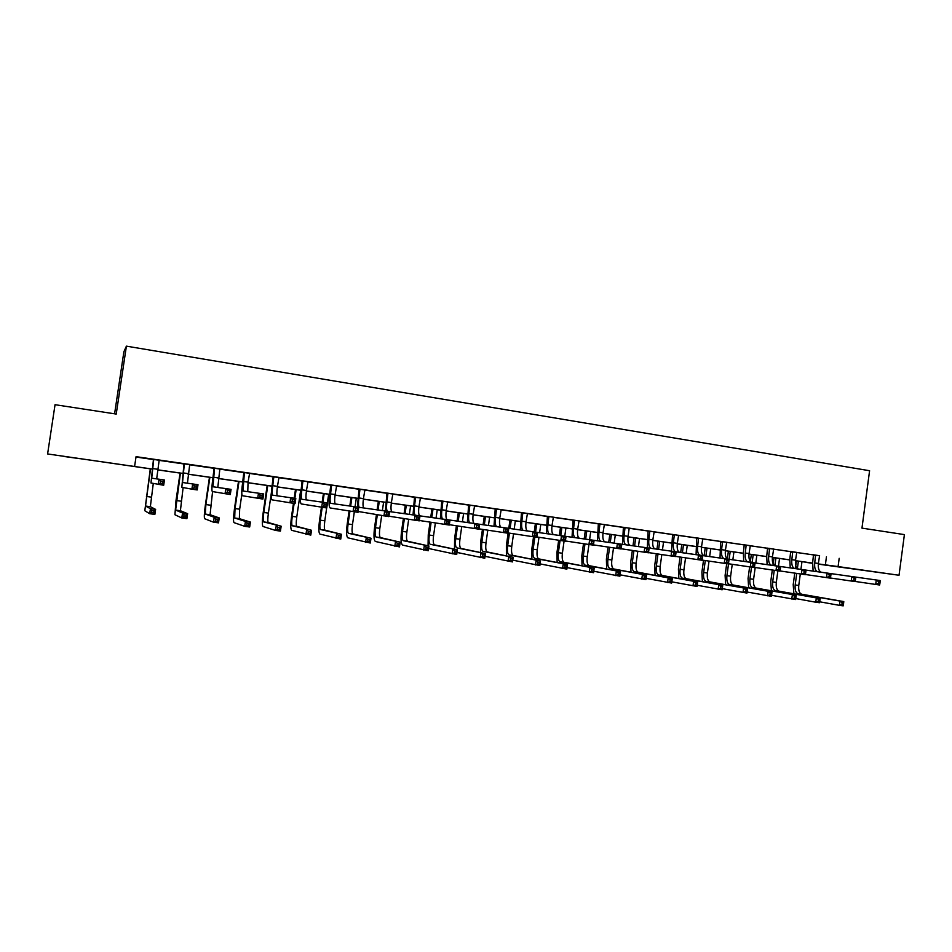 <?xml version="1.0" encoding="UTF-8"?>
<svg xmlns="http://www.w3.org/2000/svg" width="952" height="952" viewBox="0 0 952 952"><rect width="100%" height="100%" fill="white"/><g stroke="black" fill="none" stroke-linecap="round" stroke-linejoin="round"><path stroke-width="1.43" d="M79.599 458.638L64.7 456.579L79.599 458.638M867.522 570.879L848.327 568.249L867.522 570.879M114.597 413.811L123.879 351.788L126.402 346.147L869.592 470.728L861.965 528.122L904.4 534.607L899.033 575.258L818.292 564.131M812.568 563.31L807.451 562.584L812.58 563.251M152.284 469.122L47.6 453.949L152.296 469.05M819.517 555.789L136.053 456.662L134.613 466.349M135.993 457.031L153.51 459.566M159.067 460.363L184.022 463.969M189.603 464.778L214.14 468.325M219.745 469.134L243.867 472.62M249.507 473.43L273.224 476.857M278.888 477.678L302.2 481.046M307.889 481.867L330.82 485.187M336.532 486.008L359.082 489.268M364.818 490.09L387 493.303M392.748 494.124L414.56 497.277M420.332 498.11L441.787 501.216M447.583 502.049L468.682 505.107M474.501 505.94L495.254 508.939M501.085 509.784L521.506 512.735M527.348 513.58L547.448 516.484M553.302 517.329L573.068 520.185M578.947 521.03L598.403 523.85M604.294 524.695L623.429 527.456M629.332 528.312L648.157 531.038M654.083 531.894L672.612 534.572M678.538 535.429L696.781 538.058M702.719 538.915L720.664 541.51M726.614 542.366L744.286 544.925M750.236 545.782L767.621 548.293M773.595 549.161L790.707 551.636M796.693 552.493L813.532 554.933M819.577 555.694L813.508 554.814M796.741 552.386L790.684 551.517M773.655 549.054L767.598 548.185M750.295 545.674L744.25 544.806M726.673 542.259L720.64 541.39M702.766 538.808L696.745 537.939M678.597 535.322L672.588 534.453M654.131 531.787L648.133 530.918M625.024 527.515L624.084 535.762C623.56 540.891 624.214 543.913 626.059 544.818L630.081 545.377C628.225 544.473 627.558 541.462 628.082 536.333L629.141 528.669L632.009 528.527L623.405 527.337M604.353 524.588L598.368 523.719M579.006 520.923L573.044 520.066M553.362 517.222L547.412 516.365M527.408 513.473L521.482 512.616M501.145 509.677L495.23 508.82M474.56 505.833L468.658 504.976M447.642 501.942L441.764 501.085M420.403 498.003L414.536 497.158M392.819 494.017L386.964 493.172M364.878 489.982L359.059 489.138M336.603 485.889L330.796 485.056M307.96 481.748L302.177 480.915M278.96 477.559L273.188 476.726M249.579 473.311L243.831 472.489M219.817 469.015L214.105 468.194M189.674 464.659L183.986 463.838M159.139 460.244L153.474 459.423M126.402 346.147L116.227 414.06L55.049 404.695L47.6 453.949M839.188 558.312L838.093 566.571L899.033 575.258M818.315 563.917L838.093 566.571M157.485 469.788L182.82 473.394M188.044 474.144L212.95 477.69M218.21 478.44L242.7 481.926M247.984 482.676L272.058 486.103M277.377 486.865L301.058 490.232M306.401 490.994L329.69 494.314M335.056 495.076L357.964 498.336M363.355 499.11L385.881 502.323M391.308 503.096L413.465 506.25M418.904 507.023L440.705 510.129M446.167 510.903L467.61 513.961M473.096 514.746L494.183 517.745M499.705 518.531L520.447 521.482M525.992 522.279L546.4 525.183M551.958 525.968L572.033 528.836M577.614 529.633L597.368 532.442M602.961 533.239L622.406 536.012M628.022 536.809L647.158 539.534M652.786 540.331L671.612 543.021M677.253 543.818L695.793 546.46M701.446 547.269L719.688 549.863M725.353 550.673L743.31 553.231M748.998 554.04L766.669 556.551M772.358 557.372L789.755 559.847M795.467 560.657L812.591 563.096M819.577 564.167L818.303 563.977L819.577 564.167M812.58 563.168L795.456 560.728M789.755 559.919L772.358 557.444M766.657 556.622L748.986 554.112M743.298 553.302L725.353 550.744M719.676 549.935L701.434 547.34M695.781 546.531L677.241 543.889M671.6 543.092L652.774 540.403M647.146 539.606L628.011 536.88M622.406 536.083L602.961 533.31M597.368 532.513L577.602 529.705M572.033 528.907L551.946 526.051M546.388 525.254L525.98 522.351M520.447 521.565L499.693 518.602M494.183 517.817L473.096 514.818M467.599 514.032L446.167 510.986M440.693 510.201L418.904 507.095M413.454 506.321L391.296 503.168M385.869 502.394L363.355 499.181M357.952 498.42L335.056 495.159M329.678 494.385L306.389 491.077M301.046 490.316L277.365 486.936M272.058 486.186L247.972 482.759M242.689 481.998L218.198 478.511M212.939 477.761L188.032 474.215M182.808 473.477L157.473 469.872M826.455 556.801L825.36 564.917M815.59 555.064L814.722 562.941C814.305 567.856 815.293 570.784 817.697 571.736L880.172 580.542L817.804 571.759M819.601 555.647L818.363 563.453C817.947 568.368 818.946 571.295 821.35 572.247L821.469 572.271M813.127 571.105L812.651 562.668L813.496 554.754M879.874 583.683L880.112 581.898L878.553 581.684L878.315 583.469L879.874 583.683L879.588 585.004L855.193 581.458M878.315 583.469L875.697 584.457L876.28 579.994L878.553 581.684M815.709 555.611L813.627 555.361M880.112 581.898L880.172 580.542M793.897 593.786L793.206 584.659L794.753 573.128M795.36 568.606L796.407 560.859M801.965 561.656L800.929 569.391M800.311 573.949L798.764 585.468C798.347 590.371 799.311 593.286 801.667 594.215L843.781 601.581L840.009 601.069L842.139 602.711L841.901 604.437L843.412 604.627L843.65 602.913L842.139 602.711M798.383 561.144L797.348 568.88M796.741 573.425L795.182 584.98C794.765 589.883 795.717 592.798 798.062 593.727L840.009 601.069L839.438 605.353L819.696 601.795M843.412 604.627L843.21 605.853L839.438 605.353L841.901 604.437M843.65 602.913L843.781 601.581M792.707 551.755L791.838 559.669C791.398 564.619 792.35 567.559 794.694 568.511L855.765 577.114L794.801 568.522M796.764 552.338L795.527 560.204C795.087 565.131 796.051 568.082 798.395 569.022L798.502 569.046M790.243 567.892L789.815 559.419L790.672 551.458M855.408 580.268L855.646 578.471L854.075 578.245L853.837 580.054L855.408 580.268L855.17 581.601L830.477 578.007M853.837 580.054L851.231 581.053L851.826 576.555L854.075 578.245M792.826 552.303L790.803 552.065M855.646 578.471L855.765 577.114M769.573 548.412L768.692 556.373C768.24 561.347 769.156 564.298 771.429 565.238L831.048 573.639L771.537 565.262M773.678 549.006L772.417 556.908C771.977 561.87 772.893 564.822 775.178 565.762L775.285 565.785M767.11 564.643L766.717 556.123L767.586 548.126M830.644 576.805L830.894 574.996L829.287 574.782L829.049 576.591L830.644 576.805L830.453 578.162L805.44 574.508M829.049 576.591L826.455 577.602L827.062 573.08L829.287 574.782M769.692 548.959L767.717 548.733M830.894 574.996L831.048 573.639M771.406 590.799L770.751 581.589L772.31 570.022M772.929 565.452L773.988 557.67M779.533 558.455L778.486 566.238M777.867 570.831L776.308 582.41C775.88 587.324 776.808 590.252 779.093 591.18L820.136 598.415L816.328 597.904L818.434 599.546L818.208 601.271L819.731 601.474L819.969 599.748L818.434 599.546M775.916 557.943L774.868 565.726M774.25 570.308L772.679 581.91C772.25 586.837 773.179 589.764 775.452 590.692L816.328 597.904L815.745 602.211L795.777 598.57M819.731 601.474L819.565 602.723L815.745 602.211L818.208 601.271M819.969 599.748L820.136 598.415M748.653 587.777L748.058 578.495L749.629 566.892M750.259 562.263L751.318 554.445M756.852 555.23L755.793 563.048M755.198 567.499L753.591 579.304C753.151 584.254 754.043 587.194 756.269 588.11L796.229 595.202L795.646 599.534L771.572 595.309M753.199 554.707L752.139 562.537M751.509 567.154L749.938 578.804C749.486 583.755 750.366 586.694 752.592 587.622L796.229 595.202L796.003 596.547L794.456 596.345L794.23 598.082L795.765 598.284L796.003 596.547M794.23 598.082L791.778 599.022L792.361 594.691L794.456 596.345M795.765 598.284L795.646 599.534M746.166 545.032L745.285 553.041C744.821 558.027 745.69 561.002 747.903 561.93L806.035 570.129L805.428 574.675L780.104 570.974M750.319 545.627L749.046 553.576C748.593 558.562 749.474 561.525 751.687 562.465L806.035 570.129L805.82 571.486L804.202 571.26L803.964 573.08L805.571 573.306L805.82 571.486M743.691 561.359L743.369 552.791L744.238 544.746M803.964 573.08L801.382 574.104L801.989 569.558L804.202 571.26M746.297 545.579L744.369 545.353M805.571 573.306L805.428 574.675M722.497 541.605L721.604 549.661C721.128 554.683 721.961 557.658 724.091 558.586L780.699 566.571L780.081 571.14L754.448 567.392M726.697 542.212L725.412 550.208C724.948 555.218 725.781 558.193 727.935 559.133L780.699 566.571L780.438 567.928L778.796 567.701L778.546 569.534L780.188 569.76L780.438 567.928M720.021 558.027L720.628 541.331M778.546 569.534L775.999 570.569L776.606 565.988L778.796 567.701M722.616 542.164L720.759 541.95M780.188 569.76L780.081 571.14M698.554 538.142L697.649 546.246C697.162 551.291 697.947 554.278 700.017 555.206L755.043 562.965L754.424 567.559L728.47 563.762M702.802 538.761L701.505 546.793C701.017 551.839 701.814 554.826 703.897 555.754L755.043 562.965L754.734 564.334L753.08 564.096L752.83 565.94L754.484 566.178L754.734 564.334M696.067 554.659L696.733 537.88M752.83 565.94L750.283 566.987L750.902 562.382L753.08 564.096M698.673 538.701L696.876 538.499M754.484 566.178L754.424 567.559M725.65 584.73L725.103 575.365L726.685 563.703M727.328 559.05L728.387 551.172M733.921 551.958L732.85 559.824M732.243 564.322L730.636 576.174C730.172 581.148 731.029 584.1 733.183 585.016L772.024 591.965L771.429 596.321L747.082 592.001M730.22 551.434L729.149 559.3M728.542 563.774L726.923 575.663C726.471 580.649 727.316 583.6 729.458 584.516L772.024 591.965L771.751 593.31L770.192 593.096L769.954 594.845L771.525 595.059L771.751 593.31M769.954 594.845L767.526 595.809L768.121 591.442L770.192 593.096M771.525 595.059L771.429 596.321M702.386 581.648L701.898 572.2L703.516 560.288M704.135 555.789L705.218 547.876M710.727 548.661L709.645 556.563M709.026 561.109L707.407 573.009C706.943 578.007 707.752 580.958 709.847 581.874L747.534 588.681L746.939 593.072L722.294 588.657M706.991 548.126L705.908 556.039M705.289 560.549L703.659 572.497C703.195 577.495 703.992 580.458 706.075 581.375L747.534 588.681L747.213 590.026L745.63 589.823L745.392 591.573L746.975 591.787L747.213 590.026M745.392 591.573L742.988 592.537L743.583 588.158L745.63 589.823M746.975 591.787L746.939 593.072M678.859 578.542L678.419 568.998L680.061 557.039M680.68 552.493L681.775 544.532M687.273 545.317L686.178 553.267M685.559 557.848L683.917 569.796C683.441 574.829 684.214 577.793 686.237 578.697L722.746 585.361L722.14 589.776L697.209 585.266M683.488 544.782L682.394 552.731M681.775 557.289L680.133 569.284C679.645 574.318 680.418 577.281 682.429 578.185L722.746 585.361L722.378 586.718L720.783 586.503L720.533 588.265L722.14 588.479L722.378 586.718M682.715 579.244L682.429 578.185L686.237 578.697M720.533 588.265L718.141 589.24L718.748 584.825L720.783 586.503M722.14 588.479L722.14 589.776M674.325 534.643L673.409 542.795C672.909 547.864 673.659 550.863 675.658 551.779L729.065 559.312L728.447 563.941L702.159 560.085M678.621 535.262L677.312 543.354C676.812 548.423 677.574 551.422 679.573 552.338L729.065 559.312L728.697 560.68L727.019 560.442L726.769 562.299L728.447 562.537L728.697 560.68M675.634 553.243L673.921 553.005L673.659 554.885L675.384 555.123L676.122 551.874L675.48 556.563L671.172 555.968L672.576 534.393M726.769 562.299L724.246 563.358L724.877 558.729L727.019 560.442M674.456 535.202L672.707 535.012M728.447 562.537L728.447 563.941M655.071 575.389L654.678 565.75L656.333 553.755M656.963 549.161L658.07 541.164M663.556 541.938L662.449 549.935M661.818 554.564L660.164 566.559C659.677 571.616 660.402 574.591 662.354 575.496L697.661 582.005L697.054 586.444L671.814 581.839M659.724 541.402L658.629 549.399M657.987 554.005L656.333 566.035C655.845 571.093 656.559 574.08 658.498 574.972L697.661 582.005L697.245 583.35L695.626 583.136L695.376 584.921L697.007 585.135L697.245 583.35M695.376 584.921L692.996 585.896L693.603 581.458L695.626 583.136M697.007 585.135L697.054 586.444M649.811 531.097L648.895 539.296C648.383 544.401 649.086 547.412 651.001 548.316L702.766 555.623L702.124 560.276L675.503 556.361M654.167 531.728L652.846 539.855C652.334 544.96 653.036 547.971 654.976 548.876L702.766 555.623L702.338 556.991L700.636 556.753L700.386 558.622L702.088 558.86L702.338 556.991M647.324 547.817L648.122 530.859M700.386 558.622L697.875 559.681L698.518 555.028L700.636 556.753M649.942 531.668L648.264 531.478M702.088 558.86L702.124 560.276M630.997 572.223L630.676 562.477L632.342 550.434M632.973 545.793L634.091 537.749M639.554 538.523L638.447 546.567M637.804 551.256L636.138 563.275C635.638 568.368 636.317 571.355 638.197 572.247L672.267 578.602L671.648 583.064L646.122 578.352M635.686 537.975L634.579 546.02M633.937 550.673L632.271 562.751C631.759 567.844 632.437 570.831 634.306 571.724L672.267 578.602L671.803 579.958L670.16 579.732L669.911 581.529L671.553 581.743L671.803 579.958M669.911 581.529L667.554 582.517L668.161 578.054L670.16 579.732M671.553 581.743L671.648 583.064M622.513 544.33L623.381 527.277M673.659 554.885L671.172 555.968L648.514 552.588M625.143 528.086L623.524 527.908M675.384 555.123L675.48 556.563M671.814 551.267L673.921 553.005M606.662 569.01L606.388 559.169L608.066 547.079M608.709 542.39L609.839 534.286M615.289 535.072L614.171 543.152M613.516 547.9L611.838 559.966C611.315 565.072 611.957 568.07 613.766 568.963L646.563 575.163L645.944 579.649L620.097 574.818M611.374 534.512L610.256 542.604M609.601 547.305L607.923 559.431C607.4 564.548 608.03 567.547 609.827 568.439L646.563 575.163L646.039 576.507L644.385 576.293L644.135 578.09L645.789 578.316L646.039 576.507M644.135 578.09L641.791 579.102L642.41 574.603L644.385 576.293M645.789 578.316L645.944 579.649M599.927 523.886L598.986 532.18C598.439 537.345 599.058 540.379 600.819 541.271L649.133 548.09L648.479 552.803L621.168 548.768M604.377 524.54L603.021 532.763C602.485 537.916 603.104 540.95 604.889 541.843L649.133 548.09L648.598 549.459L646.848 549.209L646.587 551.101L648.336 551.351L648.598 549.459M597.416 540.807L598.356 523.659M646.587 551.101L644.123 552.196L644.766 547.471L646.848 549.209M600.058 524.469L598.499 524.29M648.336 551.351L648.479 552.803M582.029 565.774L581.827 555.813L583.505 543.687M584.171 538.939L585.302 530.799M590.74 531.573L589.609 539.701M548.84 516.508L547.876 524.897C547.305 530.121 547.828 533.168 549.423 534.048L594.096 540.355L593.429 545.127L588.955 544.508L587.253 556.611C586.718 561.751 587.313 564.762 589.05 565.643L620.537 571.676L619.907 576.186L593.762 571.236M586.777 531.002L585.647 539.141M584.98 543.913L583.29 556.075C582.755 561.216 583.338 564.227 585.063 565.107L620.537 571.676L619.966 573.033L618.276 572.807L618.027 574.615L619.716 574.841L619.966 573.033M618.027 574.615L615.706 575.627L616.337 571.105L618.276 572.807M619.716 574.841L619.907 576.186M574.532 520.22L573.58 528.562C573.033 533.751 573.592 536.797 575.282 537.678L621.787 544.246L621.132 548.995L593.465 544.889M579.042 520.875L577.674 529.145C577.126 534.334 577.697 537.368 579.387 538.261L621.787 544.246L621.192 545.615L619.419 545.365L619.157 547.269L620.93 547.519L621.192 545.615M572.021 537.237L573.033 520.006M619.157 547.269L616.717 548.376L617.372 543.628L619.419 545.365M574.663 520.803L573.175 520.637M620.93 547.519L621.132 548.995M557.122 562.513L556.968 552.422L558.669 540.26M559.336 535.452L560.478 527.265M565.904 528.039L564.762 536.214M564.084 541.045L562.394 553.219C561.835 558.384 562.394 561.406 564.036 562.287L594.191 568.142L593.56 572.688L567.083 567.594M561.894 527.467L560.752 535.655M560.073 540.474L558.372 552.672C557.824 557.836 558.372 560.859 560.002 561.74L594.191 568.142L593.56 569.498L591.858 569.272L591.608 571.093L593.31 571.319L593.56 569.498M591.608 571.093L589.3 572.116L589.931 567.57L591.858 569.272M593.31 571.319L593.56 572.688M553.398 517.162L552.017 525.492C551.446 530.704 551.97 533.751 553.588 534.631L594.096 540.355L593.429 541.724L591.644 541.474L591.382 543.39L593.167 543.64L593.429 541.724M546.317 533.632L547.4 516.305M591.644 541.474L589.621 539.725L588.955 544.508L565.393 540.962M548.971 517.091L547.555 516.936M588.955 544.508L591.382 543.39M593.167 543.64L593.429 545.127M531.906 559.217L531.823 548.995L533.537 536.785M534.215 531.918L535.369 523.683M540.772 524.457L539.629 532.68M538.975 537.285L537.226 549.78C536.666 554.98 537.166 558.015 538.737 558.883L567.511 564.572L566.868 569.141L540.082 563.893M536.726 523.874L535.571 532.108M534.881 536.976L533.168 549.233C532.596 554.433 533.096 557.467 534.655 558.336L567.511 564.572L566.833 565.928L565.107 565.702L564.845 567.535L566.571 567.761L566.833 565.928M564.845 567.535L562.561 568.57L563.203 563.989L565.107 565.702M566.571 567.761L566.868 569.141M522.827 512.747L521.863 521.184C521.279 526.444 521.744 529.502 523.267 530.371L566.035 536.416L565.357 541.224L536.952 536.976M527.444 513.414L526.051 521.791C525.468 527.027 525.944 530.097 527.479 530.966L566.035 536.416L565.309 537.785L563.501 537.535L563.227 539.463L565.036 539.713L565.309 537.785M520.304 529.978L521.47 512.557M563.227 539.463L560.823 540.593L561.501 535.774L563.501 537.535M522.969 513.33L521.613 513.188M565.036 539.713L565.357 541.224M506.404 555.897L506.393 545.52L508.154 532.942L532.323 536.619L533.001 531.775L537.594 532.418L536.916 537.261L532.323 536.619L534.703 535.476L536.535 535.738L536.809 533.786L534.976 533.537L534.703 535.476M469.86 505.095L468.872 513.64C468.253 518.947 468.622 522.029 469.967 522.886L508.784 528.372L509.974 520.066M515.353 520.839L514.187 529.11M513.533 533.763L511.771 546.305C511.188 551.541 511.64 554.576 513.128 555.444L540.498 560.954L539.855 565.548L512.735 560.145M511.248 520.256L510.082 528.538M509.439 533.144L507.666 545.746C507.083 550.982 507.523 554.028 508.999 554.885L540.498 560.954L539.76 562.311L538.011 562.073L537.749 563.917L539.498 564.155L539.76 562.311M537.749 563.917L535.488 564.976L536.131 560.359L538.011 562.073M539.498 564.155L539.855 565.548M496.504 508.939L495.528 517.436C494.933 522.719 495.349 525.79 496.777 526.658L533.001 531.775L534.976 533.537M501.18 509.617L499.764 518.043C499.169 523.314 499.598 526.385 501.038 527.253L537.594 532.418L536.809 533.786M493.981 526.278L495.218 508.761M496.647 509.534L495.361 509.403M536.535 535.738L536.916 537.261M480.593 552.553L480.653 542.009L482.438 529.383M483.092 524.742L484.27 516.412M489.625 517.174L488.459 525.504M487.793 530.204L486.008 542.795C485.413 548.054 485.817 551.101 487.222 551.958L513.14 557.289L512.485 561.918L485.044 556.325M485.484 516.579L484.306 524.909M483.64 529.574L481.855 542.223C481.26 547.483 481.652 550.542 483.045 551.398L513.14 557.289L512.343 558.645L510.57 558.408L510.32 560.264L512.081 560.502L512.343 558.645M510.32 560.264L508.07 561.335L508.725 556.694L510.57 558.408M512.081 560.502L512.485 561.918M474.584 505.774L473.168 514.247C472.549 519.554 472.93 522.636 474.286 523.493L508.784 528.372L508.094 533.239L478.939 528.848M467.325 522.541L468.646 504.917M507.654 531.704L507.94 529.74L506.071 529.479L505.798 531.442L507.654 531.704L508.094 533.239M505.798 531.442L503.441 532.596L504.132 527.717L506.071 529.479M470.002 505.69L468.8 505.572M507.94 529.74L508.784 528.372M454.485 549.185L454.604 538.451L456.401 525.778M457.067 521.089L458.257 512.7M463.6 513.461L462.41 521.839M461.732 526.599L459.947 539.237C459.328 544.52 459.685 547.59 461.006 548.435L485.437 553.576L484.782 558.229L457.008 552.446M459.399 512.866L458.209 521.244M457.543 525.956L455.734 538.665C455.127 543.949 455.472 547.019 456.77 547.864L485.437 553.576L484.58 554.933L482.783 554.695L482.521 556.563L484.318 556.801L484.58 554.933M482.521 556.563L480.308 557.634L480.962 552.969L482.783 554.695M484.318 556.801L484.782 558.229M442.894 501.192L441.895 509.784C441.264 515.127 441.573 518.233 442.823 519.078L479.582 524.266L478.892 529.169L449.332 524.695M447.678 501.882L446.238 510.403C445.607 515.746 445.929 518.84 447.202 519.685L479.582 524.266L478.666 525.647L476.773 525.385L476.5 527.348L478.392 527.61L478.666 525.647M440.348 518.745L441.74 501.026M476.5 527.348L474.167 528.515L474.87 523.612L476.773 525.385M443.037 501.787L441.895 501.68M478.392 527.61L478.892 529.169M428.055 545.805L428.245 534.857L430.054 522.148M430.732 517.388L431.934 508.951M437.254 509.713L436.052 518.138M435.373 522.969L433.565 535.643C432.934 540.95 433.243 544.032 434.469 544.865L457.377 549.816L456.71 554.504L429.566 548.709L428.686 547.876M433.005 509.106L431.803 517.543M431.125 522.315L429.304 535.06C428.674 540.379 428.971 543.461 430.185 544.294L457.377 549.816L456.46 551.184L454.639 550.934L454.378 552.814L456.187 553.064L456.46 551.184M454.378 552.814L452.176 553.897L452.843 549.209L454.639 550.934M456.187 553.064L456.71 554.504M415.584 497.253L414.572 505.893C413.93 511.272 414.18 514.377 415.346 515.21L449.987 520.113L449.284 525.052L419.332 520.482M420.427 497.944L418.975 506.523C418.333 511.89 418.594 514.996 419.772 515.841L449.987 520.113L448.999 521.482L447.083 521.22L446.809 523.195L448.725 523.469L448.999 521.482M413.037 514.913L414.513 497.099M446.809 523.195L444.501 524.385L445.203 519.435L447.083 521.22M415.726 497.848L414.667 497.753M448.725 523.469L449.284 525.052M404.386 518.626L402.553 531.406C401.911 536.761 402.149 539.843 403.279 540.677L428.959 546.008L428.281 550.732L402.648 545.127C400.959 543.866 400.602 539.237 401.565 531.216L403.398 518.471M404.088 513.652L405.302 505.167M410.598 505.917L409.384 514.401M408.682 519.292L406.873 532.001C406.218 537.345 406.468 540.427 407.611 541.26L428.959 546.008L427.972 547.376L426.139 547.126L425.865 549.018L427.698 549.268L427.972 547.376M406.29 505.298L405.076 513.794M403.279 540.677L407.623 541.26L403.279 540.677M425.865 549.018L423.688 550.113L424.366 545.389L426.139 547.126M427.698 549.268L428.281 550.732M387.94 493.255L386.917 501.954C386.25 507.356 386.452 510.474 387.523 511.307L419.987 515.901L419.285 520.863L388.928 516.21M392.843 493.957L391.379 502.585C390.713 507.987 390.927 511.105 391.998 511.938L419.987 515.901L418.94 517.269L416.988 517.007L416.714 518.995L418.654 519.268L418.94 517.269M385.393 511.034L386.952 493.112M416.714 518.995L414.429 520.197L415.143 515.222L416.988 517.007M388.083 493.85L387.107 493.767M418.654 519.268L419.285 520.863M377.325 514.901L375.481 527.717C374.826 533.096 375.005 536.202 376.04 537.023L400.161 542.152L399.483 546.9L375.409 541.486C373.85 540.248 373.577 535.595 374.564 527.527L376.409 514.758M377.111 509.867L378.337 501.323M383.608 502.073L382.383 510.605M381.669 515.591L379.848 528.312C379.182 533.691 379.384 536.785 380.431 537.606L400.161 542.152L399.114 543.521L397.258 543.271L396.984 545.175L398.84 545.425L399.114 543.521M379.265 501.454L378.027 509.986M376.04 537.023L380.431 537.606L376.04 537.023M396.984 545.175L394.83 546.281L395.52 541.533L397.258 543.271M398.84 545.425L399.483 546.9M359.951 489.209L358.916 497.955C358.238 503.394 358.38 506.523 359.344 507.345L389.582 511.629L388.868 516.627L358.154 511.474M364.913 489.923L363.426 498.598C362.748 504.036 362.902 507.166 363.878 507.987L389.582 511.629L388.452 512.997L386.488 512.723L386.203 514.735L388.166 515.008L388.452 512.997M357.393 507.107L359.035 489.078M386.203 514.735L383.953 515.948L384.667 510.938L386.488 512.723M360.094 489.816L359.202 489.745M388.166 515.008L388.868 516.627M349.931 511.141L348.075 523.981C347.397 529.383 347.528 532.501 348.468 533.31L370.994 538.249L370.304 543.021L347.825 537.809C346.409 536.583 346.219 531.918 347.242 523.802L349.087 511.01M349.812 506.024L351.05 497.432M356.298 498.182L355.06 506.773M354.334 511.819L352.49 524.576C351.812 529.99 351.954 533.096 352.906 533.905L370.994 538.249L369.876 539.617L367.996 539.356L367.722 541.271L369.602 541.533L369.876 539.617M351.895 497.551L350.657 506.143M348.468 533.31L352.918 533.905L348.468 533.31M367.722 541.271L365.592 542.402L366.282 537.606L367.996 539.356M369.602 541.533L370.304 543.021M331.605 485.115L330.57 493.921C329.868 499.383 329.951 502.525 330.808 503.346L358.749 507.297L358.023 512.331L330.13 507.963C328.833 506.75 328.702 502.037 329.761 493.838L330.772 484.996M336.627 485.841L335.128 494.564C334.438 500.038 334.521 503.18 335.413 503.989L358.749 507.297L357.547 508.677L355.56 508.392L355.263 510.415L357.262 510.688L357.547 508.677M355.263 510.415L353.049 511.64L353.775 506.595L355.56 508.392M331.748 485.722L330.939 485.663M357.262 510.688L358.023 512.331M322.204 507.345L320.336 520.197C319.634 525.635 319.705 528.753 320.55 529.562L341.447 534.286L340.745 539.094L319.896 534.084C318.634 532.87 318.527 528.182 319.575 520.03L321.431 507.226M322.169 502.144L323.43 493.505M328.654 494.243L327.405 502.894M326.667 507.963L324.81 520.803C324.108 526.242 324.192 529.36 325.048 530.169L341.447 534.286L340.257 535.655L338.353 535.393L338.067 537.333L339.983 537.582L340.257 535.655M324.192 493.612L322.93 502.263M320.55 529.562L325.048 530.169L320.55 529.562M338.067 537.333L335.973 538.463L336.675 533.644L338.353 535.393M339.983 537.582L340.745 539.094M302.903 480.962L301.855 489.828C301.13 495.326 301.153 498.479 301.915 499.276L327.5 502.906L326.762 507.975L301.225 503.941C300.082 502.727 300.047 498.003 301.13 489.756L302.153 480.855M307.996 481.7L306.473 490.482C305.759 495.98 305.794 499.134 306.568 499.931L327.5 502.906L326.215 504.286L324.192 504.001L323.894 506.036L325.917 506.309L326.215 504.286M323.894 506.036L321.705 507.273L322.442 502.192L324.192 504.001M303.045 481.581L302.32 481.533M325.917 506.309L326.762 507.975M294.132 503.43L292.252 516.365C291.538 521.839 291.55 524.968 292.288 525.766L311.494 530.276L310.792 535.119L291.621 530.312C290.515 529.11 290.503 524.409 291.574 516.21L293.454 503.334M294.192 498.229L295.465 489.518M300.665 490.256L296.774 516.972C296.06 522.446 296.084 525.575 296.834 526.373L311.494 530.276L310.245 531.644L308.305 531.383L308.02 533.322L309.959 533.584L310.245 531.644M296.143 489.614L294.882 498.324M292.288 525.766L296.845 526.373L292.288 525.766M308.02 533.322L305.961 534.477L306.663 529.621L308.305 531.383M309.959 533.584L310.792 535.119M273.831 476.762L272.772 485.675C272.034 491.22 271.986 494.374 272.641 495.171L295.798 498.455L295.06 503.56L271.951 499.859C270.963 498.669 271.022 493.921 272.129 485.615L273.176 476.666M278.984 477.511L277.448 486.353C276.723 491.875 276.687 495.04 277.365 495.837L295.798 498.455L294.442 499.824L292.395 499.538L292.097 501.585L294.144 501.871L294.442 499.824M292.097 501.585L289.932 502.846L290.681 497.729L292.395 499.538M273.986 477.38L273.343 477.345M294.144 501.871L295.06 503.56M267.75 485.568L263.811 512.473C263.085 517.983 263.026 521.137 263.668 521.922L281.149 526.206L280.447 531.085L275.545 530.431L263.002 526.492C262.05 525.314 262.121 520.589 263.228 512.343L267.155 485.484M271.356 492.862L268.393 513.104C267.667 518.602 267.619 521.755 268.274 522.541L281.149 526.206L279.829 527.575L277.865 527.313L277.579 529.276L279.543 529.538L279.829 527.575M263.668 521.922L268.285 522.541L263.668 521.922M277.579 529.276L275.545 530.431L276.247 525.552L277.865 527.313M279.543 529.538L280.447 531.085M244.39 472.501L242.998 491.006L263.656 493.933L262.907 499.074L242.296 495.718C241.475 494.552 241.63 489.78 242.772 481.438L243.819 472.418M249.614 473.263L248.055 482.152L247.782 491.672L263.656 493.933L262.228 495.314L260.146 495.028L259.837 497.087L261.919 497.372L262.228 495.314M259.837 497.087L257.718 498.36L258.468 493.207L260.146 495.028M261.919 497.372L262.907 499.074M239 481.474L235.025 508.546L234.68 518.019L245.438 521.422L250.4 522.089L249.686 526.991L244.712 526.337L234.013 522.636C233.216 521.458 233.383 516.722 234.513 508.416L238.488 481.403M241.844 494.326L239.666 509.189L239.357 518.65L250.4 522.089L249.007 523.457L247.008 523.195L246.723 525.159L248.71 525.433L249.007 523.457M234.68 518.019L239.357 518.65L234.68 518.019M246.723 525.159L244.712 526.337L245.438 521.422L247.008 523.195M248.71 525.433L249.686 526.991M214.557 468.194L212.962 486.781L231.062 489.364L230.301 494.54L212.26 491.529C211.606 490.375 211.856 485.591 213.022 477.19L214.093 468.122M219.852 468.955L217.806 487.46L231.062 489.364L229.539 490.732L227.433 490.435L227.123 492.517L229.242 492.815L229.539 490.732M227.123 492.517L225.029 493.802L225.791 488.614L227.433 490.435M229.242 492.815L230.301 494.54M209.88 477.333L205.87 504.572L205.334 514.08L214.2 517.233L219.234 517.912L218.508 522.85L213.474 522.184L204.656 518.721C204.025 517.555 204.287 512.807 205.453 504.453L209.464 477.273M212.57 491.589L210.071 514.711L219.234 517.912L217.758 519.28L215.747 519.018L215.45 520.994L217.472 521.268L217.758 519.28M205.334 514.08L210.071 514.711L205.334 514.08M215.45 520.994L213.474 522.184L214.2 517.233L215.747 519.018M217.472 521.268L218.508 522.85M184.343 463.826L182.534 482.509L198.004 484.711L197.231 489.935L191.887 489.185L181.832 487.293L183.974 463.767M189.71 464.6L187.437 483.2L198.004 484.711L196.398 486.091L194.256 485.794L193.946 487.876L196.088 488.186L196.398 486.091M193.946 487.876L191.887 489.185L192.661 483.961L194.256 485.794M196.088 488.186L197.231 489.935M180.404 473.132L175.62 510.082L182.534 512.997L187.639 513.675L186.901 518.65L181.796 517.971L174.93 514.746L176.013 500.443L180.071 473.084M183.117 487.543L180.404 510.724L187.639 513.675L186.092 515.056L184.045 514.782L183.748 516.769L185.795 517.043L186.092 515.056M175.62 510.082L180.404 510.724L175.62 510.082M183.748 516.769L181.796 517.971L182.534 512.997L184.045 514.782M185.795 517.043L186.901 518.65M153.736 459.399L151.713 478.178L164.458 479.998L163.685 485.258L150.987 482.985L153.462 459.364M159.174 460.185L156.675 478.88L164.458 479.998L162.768 481.379L160.602 481.069L160.281 483.176L162.459 483.485L162.768 481.379M160.281 483.176L158.258 484.497L159.043 479.237L160.602 481.069M162.459 483.485L163.685 485.258M150.547 468.884L145.513 506.036L150.44 508.701L155.616 509.391L154.867 514.401L149.69 513.711L144.811 510.736L150.297 468.848M153.284 483.473L150.356 506.69L155.616 509.391L153.986 510.76L151.904 510.486L151.606 512.497L153.689 512.771L153.986 510.76M145.513 506.036L150.368 506.69L145.513 506.036M151.606 512.497L149.69 513.711L150.44 508.701L151.904 510.486M153.689 512.771L154.867 514.401M818.363 563.453L814.722 562.941M798.764 585.468L795.182 584.98M795.527 560.204L791.838 559.669M772.417 556.908L768.692 556.373M776.308 582.41L772.679 581.91M753.591 579.304L749.938 578.804M756.293 588.122L752.604 587.622L756.269 588.11M749.046 553.576L745.285 553.041M751.794 562.477L747.998 561.954M725.412 550.208L721.604 549.661M728.03 559.145L724.198 558.61M701.505 546.793L697.649 546.246M703.992 555.766L700.113 555.218M730.636 576.174L726.923 575.663M707.407 573.009L703.659 572.497M683.917 569.796L680.133 569.284M686.249 578.709L682.441 578.197M677.312 543.354L673.409 542.795M679.668 552.35L675.741 551.803M660.164 566.559L656.333 566.035M658.498 574.972L662.354 575.496L658.522 574.984M652.846 539.855L648.895 539.296M655.059 548.899L651.097 548.34M636.138 563.275L632.271 562.751M628.082 536.333L624.084 535.762M630.164 545.401L626.142 544.83M611.838 559.966L607.923 559.431M603.021 532.763L598.986 532.18M604.972 541.855L600.902 541.283M587.253 556.611L583.29 556.075M577.674 529.145L573.58 528.562M579.471 538.273L575.353 537.702M562.394 553.219L558.372 552.672M552.017 525.492L547.876 524.897M553.671 534.655L549.506 534.06M537.226 549.78L533.168 549.233M526.051 521.791L521.863 521.184M527.551 530.978L523.338 530.395M511.771 546.305L507.666 545.746M499.764 518.043L495.528 517.436M501.109 527.265L496.849 526.67M486.008 542.795L481.855 542.223M473.168 514.247L468.872 513.64M474.346 523.505L470.026 522.898M459.947 539.237L455.734 538.665M446.238 510.403L441.895 509.784M447.262 519.697L442.882 519.09M433.565 535.643L429.304 535.06M434.481 544.877L430.197 544.294L434.469 544.865M418.975 506.523L414.572 505.893M419.832 515.853L415.405 515.222M406.873 532.001L402.553 531.406M391.379 502.585L386.917 501.954M392.057 511.95L387.571 511.319M379.848 528.312L375.481 527.717M363.426 498.598L358.916 497.955M352.49 524.576L348.075 523.981M335.128 494.564L330.57 493.921M335.449 504.001L330.856 503.346M324.81 520.803L320.336 520.197M306.473 490.482L301.855 489.828M306.603 499.943L301.951 499.288M296.774 516.972L292.252 516.365M277.448 486.353L272.772 485.675M272.641 495.171L277.365 495.837L272.677 495.183M268.393 513.104L263.811 512.473M248.055 482.152L243.307 481.486M247.806 491.684L243.034 491.018M239.666 509.189L235.025 508.546M218.282 477.916L213.474 477.226M212.962 486.781L217.806 487.46L212.986 486.793M210.559 505.214L205.87 504.572M188.127 473.608L183.248 472.918M187.461 483.211L182.558 482.521M181.094 501.192L176.346 500.55M157.568 469.253L152.629 468.551M156.699 478.88L151.725 478.19L156.675 478.88M151.261 497.123L146.441 496.468M821.35 572.247L817.697 571.736M798.395 569.022L794.694 568.511M775.178 565.762L771.429 565.238M751.687 562.465L747.903 561.93M727.935 559.133L724.091 558.586M703.897 555.754L700.017 555.206M679.573 552.338L675.658 551.779M654.976 548.876L651.001 548.316M630.081 545.377L626.059 544.818M604.889 541.843L600.819 541.271M579.387 538.261L575.282 537.678M553.588 534.631L549.423 534.048M527.479 530.966L523.267 530.371M501.038 527.253L496.777 526.658M474.286 523.493L469.967 522.886M447.202 519.685L442.823 519.078M419.772 515.841L415.346 515.21M391.998 511.938L387.523 511.307M335.413 503.989L330.808 503.346M306.568 499.931L301.915 499.276M247.782 491.672L242.998 491.006M187.437 483.2L182.534 482.509"/></g></svg>

